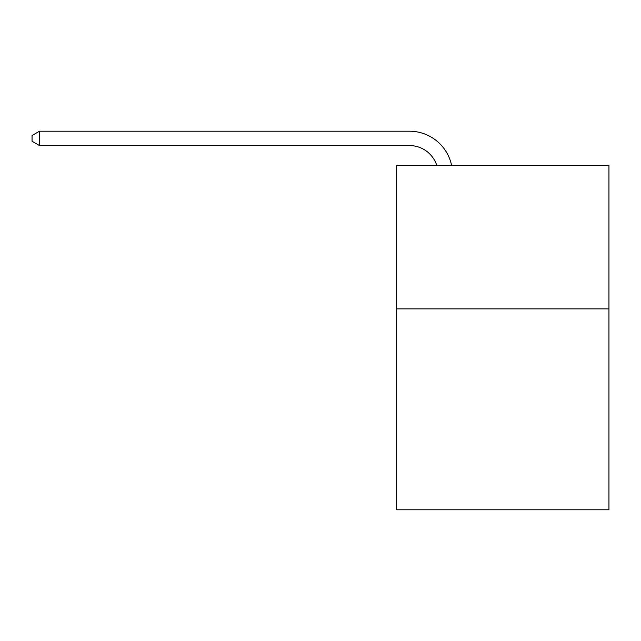 <?xml version="1.0" encoding="UTF-8"?>
<svg xmlns="http://www.w3.org/2000/svg" width="641" height="641" viewBox="0 0 641 641"><rect width="100%" height="100%" fill="white"/><g stroke="black" fill="none" stroke-linecap="round" stroke-linejoin="round"><path stroke-width="0.96" d="M608.95 308.874L608.95 509.787L396.563 509.787L396.563 165.37L608.95 165.37L608.95 308.874L396.563 308.874M409.471 145.563A28.701 28.701 -28.3 0 1 436.761 165.37A28.701 28.701 -34.8 0 0 409.471 145.563L39.51 145.563L32.05 141.26L32.05 135.515L39.51 131.213L409.471 131.213A43.051 43.051 151.7 0 1 451.601 165.37M39.51 131.213L39.51 145.563"/></g></svg>
